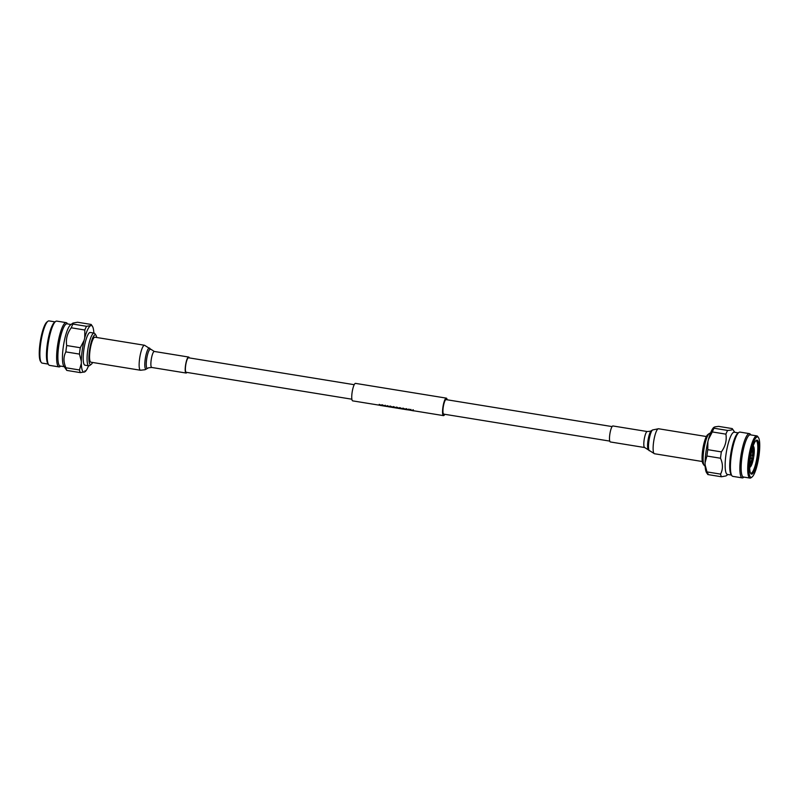 <?xml version="1.0" encoding="UTF-8"?>
<svg xmlns="http://www.w3.org/2000/svg" width="799" height="799" viewBox="0 0 799 799"><rect width="100%" height="100%" fill="white"/><g stroke="black" fill="none" stroke-linecap="round" stroke-linejoin="round"><path stroke-width="1.2" d="M644.673 447.54A8.1 1.758 99.2 0 1 644.154 439.78A8.1 1.758 99.2 0 1 647.03 431.57A8.1 1.758 99.2 0 1 647.27 431.54L612.943 425.967A8.1 1.758 99.2 0 0 612.713 425.997A8.1 1.758 99.2 0 0 609.837 434.207A8.1 1.758 99.2 0 0 610.346 441.957L644.673 447.54L654.461 453.742L702.301 461.512M705.147 465.937L704.858 465.887A16.569 3.586 -80.8 0 1 704.139 465.358L703.01 463.71A15.081 3.266 -80.8 0 1 702.581 450.726A15.081 3.266 -80.8 0 1 707.734 434.676L709.322 433.467A16.569 3.586 -80.8 0 1 710.171 433.188L710.461 433.228M704.139 465.358A16.569 3.586 -80.8 0 1 703.659 451.095A16.569 3.586 -80.8 0 1 709.322 433.467M743.929 477.113L743.4 477.522A22.422 4.854 -80.8 0 1 742.241 477.892L732.813 476.364A22.422 4.854 -80.8 0 1 731.824 475.615L731.045 474.456A21.383 4.624 -80.8 0 1 730.446 456.079A21.383 4.624 -80.8 0 1 737.727 433.348L738.825 432.489A22.422 4.854 -80.8 0 1 740.004 432.099L749.432 433.627A22.422 4.854 -80.8 0 1 750.411 434.346L750.79 434.906M731.465 475.085L727.41 474.426A21.383 4.624 -80.8 0 1 725.872 455.34A21.383 4.624 -80.8 0 1 734.271 432.219L738.326 432.878M731.824 475.615A22.422 4.854 -80.8 0 1 731.185 456.339A22.422 4.854 -80.8 0 1 738.825 432.489M742.241 477.892A22.422 4.854 -80.8 0 1 740.623 457.867A22.422 4.854 -80.8 0 1 749.432 433.627M752.049 477.003L751.09 477.732A21.383 4.624 -80.8 0 1 749.991 478.092L743.42 477.023A21.383 4.624 -80.8 0 1 741.871 457.937A21.383 4.624 -80.8 0 1 750.271 434.826L756.843 435.894A21.383 4.624 -80.8 0 1 757.772 436.584L758.461 437.582A20.474 4.434 -80.8 0 1 759.05 455.21A20.474 4.434 -80.8 0 1 752.049 477.003A20.474 4.434 -80.8 0 1 749.522 459.055A20.474 4.434 -80.8 0 1 758.461 437.582M749.991 478.092A21.383 4.624 -80.8 0 1 748.443 459.006A21.383 4.624 -80.8 0 1 756.843 435.894M750.281 458.756A17.228 3.725 -80.8 0 1 756.313 440.319A17.228 3.725 -80.8 0 1 758.291 455.51A17.228 3.725 -80.8 0 1 750.88 473.727A17.228 3.725 -80.8 0 1 750.281 458.756M755.814 440.738A16.469 3.566 -80.8 0 1 756.074 440.738A16.469 3.566 -80.8 0 1 757.262 455.44A16.469 3.566 -80.8 0 1 750.79 473.258A16.469 3.566 -80.8 0 1 750.551 473.178M753.117 446.122A10.687 2.307 -80.8 0 1 753.547 446.401A10.687 2.307 -80.8 0 1 753.906 455.66A10.687 2.307 -80.8 0 1 753.797 456.449M753.607 457.637A10.687 2.307 -80.8 0 1 750.191 467.085A10.687 2.307 -80.8 0 1 749.692 467.215M753.018 446.411A10.387 2.247 -80.8 0 1 753.847 455.69A10.387 2.247 -80.8 0 1 753.757 456.279L753.487 457.797L753.747 456.259L750.91 454.821M752.778 447.13A9.798 2.117 -80.8 0 1 753.127 455.66A9.798 2.117 -80.8 0 1 753.117 455.75M751.999 449.847A6.821 1.478 -80.8 0 1 752.528 455.26M749.682 466.906A10.387 2.247 -80.8 0 0 753.517 457.777L751.819 458.426L752.348 455.13M707.724 474.386L706.576 472.678A23.6 5.104 -80.8 0 1 705.098 464.748L705.098 462.581A23.6 5.104 -80.8 0 1 705.897 452.384A23.6 5.104 -80.8 0 1 707.874 441.717L708.493 439.29A23.6 5.104 -80.8 0 1 713.946 427.285A23.6 5.104 -80.8 0 1 713.996 427.245M705.098 462.581L706.925 456.029A25.538 5.523 -80.8 0 1 707.305 452.873A25.538 5.523 -80.8 0 1 707.774 449.677L707.874 441.717M706.925 456.029L720.508 458.236A25.538 5.523 -80.8 0 1 720.888 455.08A25.538 5.523 -80.8 0 1 721.357 451.884L707.774 449.677M720.508 458.236C723.045 463.929 723.065 469.223 720.568 474.117L706.975 471.909L705.098 464.748M707.984 473.457L707.854 474.556L721.447 476.763A25.538 5.523 -80.8 0 1 720.568 474.117M721.447 476.763L726.061 475.924L727.929 474.506M708.493 439.29L712.309 431.939A25.538 5.523 -80.8 0 1 714.036 428.234L714.795 426.876L718.631 426.376L732.214 428.584L734.78 432.309M732.214 428.584C733.202 429.612 731.674 430.232 727.629 430.441L714.036 428.234M712.309 431.939L725.901 434.147A25.538 5.523 -80.8 0 1 727.629 430.441M725.901 434.147C726.9 440.459 725.392 446.371 721.357 451.884M707.854 474.556A25.538 5.523 -80.8 0 1 706.975 471.909M752.019 458.356A6.821 1.478 -80.8 0 1 749.812 463.32M752.738 458.077A9.798 2.117 -80.8 0 1 749.692 466.147M447.14 399.79A8.859 1.918 99.2 0 0 446.321 398.132L355.515 383.38A8.859 1.918 99.2 0 0 355.255 383.42A8.859 1.918 99.2 0 0 352.119 392.389A8.859 1.918 99.2 0 0 352.679 400.868L380.074 405.313M446.321 398.132A8.859 1.918 99.2 0 0 446.062 398.172A8.859 1.918 99.2 0 0 442.926 407.14A8.859 1.918 99.2 0 0 443.485 415.62A8.859 1.918 99.2 0 0 443.745 415.58A8.859 1.918 99.2 0 0 444.783 414.301M612.094 426.586L446.082 399.62A7.351 1.588 99.2 0 0 445.872 399.65A7.351 1.588 99.2 0 0 443.255 407.091A7.351 1.588 99.2 0 0 443.725 414.132A7.351 1.588 99.2 0 0 443.934 414.102M381.183 405.313L382.461 405.702M383.27 405.842L382.441 405.772M379.215 404.354L380.933 405.203L382.082 404.733L380.923 405.273L379.215 404.354L380.783 405.333M384.389 405.832L385.667 406.222M388.224 406.641L385.637 406.301M382.411 404.873L384.129 405.722L385.288 405.253L384.119 405.802L382.411 404.873L383.989 405.852M385.807 405.962L387.265 406.122A8.859 1.918 99.2 0 0 387.335 406.242L387.325 406.321A8.929 1.938 -80.8 0 1 387.255 406.202L385.807 405.962A8.929 1.938 99.2 0 0 385.877 406.092L387.325 406.321M389.333 406.641L390.611 407.031M391.42 407.16L390.591 407.1M387.365 405.672L389.083 406.521L390.232 406.052L389.073 406.601L387.365 405.672L388.933 406.651M392.539 407.16L393.817 407.55M394.626 407.68L393.787 407.62M390.561 406.202L392.279 407.041L393.438 406.571L392.269 407.12L390.561 406.202L392.139 407.17M395.735 407.68L397.023 408.069M397.822 408.199L396.993 408.139M393.767 406.721L395.485 407.56L396.634 407.091L395.475 407.64L393.767 406.721L395.335 407.69M398.941 408.199L400.219 408.589M401.028 408.718L400.189 408.659M396.963 407.24L398.691 408.079L399.84 407.61L398.671 408.159L396.963 407.24L398.541 408.209M402.147 408.718L403.425 409.108M404.224 409.238L403.395 409.178M400.169 407.76L401.887 408.599L403.046 408.129L401.877 408.679L400.169 407.76L401.737 408.738M405.343 409.238L406.621 409.627M407.48 409.767L406.601 409.697M403.365 408.279L405.093 409.118L406.242 408.649L405.083 409.198L403.365 408.279L404.943 409.258M410.566 409.448L410.706 410.326L408.838 409.168L407.889 409.867L406.691 408.818L407.919 409.917L408.908 409.507L410.956 410.416L410.926 409.418L411.115 410.356M411.155 410.366L410.926 409.418L411.155 410.366L412.044 410.516M406.691 408.818L407.899 409.787L408.848 409.078L410.716 410.247M413.982 410.826L413.972 410.896A8.929 1.938 -80.8 0 1 413.932 410.896A8.929 1.938 -80.8 0 1 413.243 409.877L413.253 409.787A8.859 1.918 99.2 0 0 413.942 410.816A8.859 1.918 99.2 0 0 413.982 410.826L413.902 410.816M412.903 409.827A8.929 1.938 99.2 0 0 413.223 410.576L411.715 410.336A8.929 1.938 99.2 0 0 411.795 410.426L413.293 410.676A8.929 1.938 99.2 0 0 413.542 410.826L412.034 410.586L413.353 410.716M411.715 410.336L413.163 410.486M412.034 410.586A8.929 1.938 99.2 0 0 412.084 410.596A8.929 1.938 99.2 0 0 412.124 410.596L413.892 410.886M407.969 409.927L408.908 409.507M406.911 409.747L405.333 409.318L406.232 408.738M404.294 409.328L406.521 409.687M404.534 409.368L405.193 409.358M403.705 409.228L402.127 408.798L403.026 408.219M401.098 408.808L403.315 409.168M401.338 408.848L401.997 408.838M400.509 408.708L398.931 408.279L399.83 407.7M397.892 408.289L400.119 408.649M398.132 408.329L398.791 408.319M397.303 408.189L395.725 407.76L396.624 407.18M394.696 407.77L396.913 408.129M394.936 407.81L395.595 407.8M394.107 407.67L392.529 407.24L393.428 406.661M391.49 407.25L393.717 407.61M391.73 407.29L392.389 407.28M390.901 407.15L389.323 406.721L390.222 406.142M388.294 406.731L390.511 407.091M388.534 406.771L389.193 406.761M385.957 406.351L384.379 405.912L385.278 405.343M383.34 405.922L385.567 406.282M383.58 405.962L384.239 405.952M382.751 405.832L381.173 405.393L382.072 404.813M380.144 405.403L382.361 405.762M380.384 405.443L381.043 405.433M94.572 337.248A12.654 2.737 -80.8 0 1 94.941 337.208L144.539 345.258A12.654 2.737 -80.8 0 0 144.17 345.308A12.654 2.737 -80.8 0 0 139.685 358.132A12.654 2.737 -80.8 0 0 140.484 370.247L90.886 362.187A12.654 2.737 -80.8 0 1 90.087 350.072A12.654 2.737 -80.8 0 1 94.572 337.248M186.387 372.264A7.351 1.588 -80.8 0 1 186.177 372.294A7.351 1.588 -80.8 0 1 185.708 365.253A7.351 1.588 -80.8 0 1 188.314 357.812A7.351 1.588 -80.8 0 1 188.534 357.782L354.217 384.699M186.906 372.414A8.1 1.758 -80.8 0 1 186.287 373.003A8.1 1.758 -80.8 0 1 186.057 373.033A8.1 1.758 -80.8 0 1 185.538 365.283A8.1 1.758 -80.8 0 1 188.414 357.073A8.1 1.758 -80.8 0 1 188.654 357.043A8.1 1.758 -80.8 0 1 189.263 357.902M96.699 337.488A15.081 3.266 99.2 0 0 95.99 335.29A15.081 3.266 99.2 0 0 89.408 351.111A15.081 3.266 99.2 0 0 91.266 364.324A15.081 3.266 99.2 0 0 92.634 362.476M95.99 335.29L94.861 333.642A16.569 3.586 99.2 0 0 94.142 333.113A16.569 3.586 99.2 0 0 87.63 351.021A16.569 3.586 99.2 0 0 88.829 365.812A16.569 3.586 99.2 0 0 89.678 365.533L91.266 364.324M94.142 333.113L90.267 332.484A16.569 3.586 99.2 0 0 83.755 350.391A16.569 3.586 99.2 0 0 84.954 365.183L88.829 365.812M71.071 324.494L67.006 323.825A21.383 4.624 99.2 0 0 58.607 346.946A21.383 4.624 99.2 0 0 60.155 366.032L64.22 366.691M93.853 333.063A23.6 5.104 99.2 0 0 92.424 326.322A23.6 5.104 99.2 0 0 91.016 325.543L86.552 326.302L72.969 324.094L72.939 323.076L70.492 324.933A21.383 4.624 99.2 0 0 63.181 347.685A21.383 4.624 99.2 0 0 63.8 366.092L66.786 370.416L80.369 372.624L84.834 371.865A23.6 5.104 99.2 0 0 85.054 371.715A23.6 5.104 99.2 0 0 88.539 365.772M67.535 323.915L67.176 323.385A22.422 4.854 99.2 0 0 66.187 322.636A22.422 4.854 99.2 0 0 57.378 346.876A22.422 4.854 99.2 0 0 58.996 366.901A22.422 4.854 99.2 0 0 60.175 366.511L60.674 366.122M66.187 322.636L56.759 321.108A22.422 4.854 99.2 0 0 55.6 321.478A22.422 4.854 99.2 0 0 47.94 345.348A22.422 4.854 99.2 0 0 48.589 364.654A22.422 4.854 99.2 0 0 49.568 365.373L58.996 366.901M55.6 321.478L54.482 322.337A21.383 4.624 99.2 0 0 47.181 345.088A21.383 4.624 99.2 0 0 47.8 363.485L48.589 364.654M55.071 321.887L49.009 320.908A21.383 4.624 99.2 0 0 47.91 321.268A21.383 4.624 99.2 0 0 40.609 344.019A21.383 4.624 99.2 0 0 41.228 362.416A21.383 4.624 99.2 0 0 42.157 363.106L48.21 364.094M47.91 321.268L46.951 321.997A20.474 4.434 99.2 0 0 39.95 343.79A20.474 4.434 99.2 0 0 40.539 361.418L41.228 362.416M90.387 325.802A23.6 5.104 99.2 0 0 84.724 337.967L84.105 340.384A23.6 5.104 99.2 0 0 82.117 351.051A23.6 5.104 99.2 0 0 81.318 361.248L81.328 363.415A23.6 5.104 99.2 0 0 84.205 372.124M84.105 340.384L80.29 347.735A25.538 5.523 99.2 0 0 79.82 350.941A25.538 5.523 99.2 0 0 79.441 354.097L81.318 361.248M80.29 347.735L66.697 345.528A25.538 5.523 99.2 0 0 66.227 348.734A25.538 5.523 99.2 0 0 65.848 351.89L79.441 354.097M66.697 345.528C65.698 339.225 67.206 333.313 71.241 327.8L84.824 330.007L84.724 337.967M72.969 324.094A25.538 5.523 99.2 0 0 71.241 327.8M72.939 323.076L77.553 322.237L91.146 324.444L91.016 325.543L91.146 324.444M81.328 363.415L79.491 369.977L65.908 367.77A25.538 5.523 99.2 0 0 66.786 370.416M65.908 367.77C63.371 362.077 63.351 356.783 65.848 351.89M86.552 326.302A25.538 5.523 99.2 0 0 84.824 330.007M79.491 369.977A25.538 5.523 99.2 0 0 80.369 372.624M84.964 370.766L85.054 371.715M652.753 429.872A10.717 2.317 99.2 0 0 652.613 429.952L658.516 428.753A12.654 2.737 99.2 0 0 658.146 428.803A12.654 2.737 99.2 0 0 653.662 441.627A12.654 2.737 99.2 0 0 654.461 453.742M651.445 430.691A9.688 2.097 99.2 0 0 651.315 430.761A9.688 2.097 99.2 0 0 648.099 439.889A9.688 2.097 99.2 0 0 648.259 449.557M647.27 431.54L650.466 431.19L652.613 429.952A10.717 2.317 99.2 0 0 649.058 440.039A10.717 2.317 99.2 0 0 649.237 450.736M186.057 373.033L151.73 367.46A8.1 1.758 -80.8 0 1 151.221 359.7A8.1 1.758 -80.8 0 1 154.097 351.49A8.1 1.758 -80.8 0 1 154.327 351.46L144.539 345.258M147.785 368.169A9.688 2.097 -80.8 0 1 147.685 368.239A9.688 2.097 -80.8 0 1 147.555 368.309A9.688 2.097 -80.8 0 1 146.577 359.69A9.688 2.097 -80.8 0 1 150.102 349.253A9.688 2.097 -80.8 0 1 150.741 349.443M146.537 368.948A10.717 2.317 -80.8 0 1 146.387 369.048A10.717 2.317 -80.8 0 1 146.247 369.128A10.717 2.317 -80.8 0 1 145.158 359.6A10.717 2.317 -80.8 0 1 149.053 348.054A10.717 2.317 -80.8 0 1 149.763 348.264M186.177 372.294L351.86 399.21M443.725 414.132L609.737 441.098M658.516 428.753L706.366 436.524M750.191 467.085L749.692 467.365M751.819 458.426L750.351 458.256M408.339 409.907L410.177 410.207M413.942 410.816L443.485 415.62M412.084 410.596L413.932 410.896M188.654 357.043L154.327 351.46M151.73 367.46L148.534 367.81L145.048 369.727L140.484 370.247M92.424 326.322L91.276 324.614"/></g></svg>
